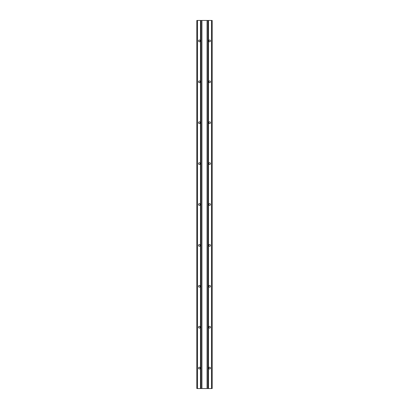 <?xml version="1.0" encoding="UTF-8"?>
<svg xmlns="http://www.w3.org/2000/svg" width="409" height="409" viewBox="0 0 409 409"><rect width="100%" height="100%" fill="white"/><g stroke="black" fill="none" stroke-linecap="round" stroke-linejoin="round"><path stroke-width="0.61" d="M207.056 20.45L212.169 20.45L212.169 388.55L207.056 388.55L207.056 20.45L201.944 20.45L201.944 388.55L196.831 388.55L196.831 20.45L201.944 20.45M207.056 388.55L201.944 388.55M209.612 246.269A0.869 0.869 0 0 1 208.743 245.4A0.869 0.869 0 0 1 209.612 244.531A0.869 0.869 0 0 1 210.482 245.4A0.869 0.869 0 0 1 209.612 246.269M209.612 205.369A0.869 0.869 0 0 1 208.743 204.5A0.869 0.869 0 0 1 209.612 203.631A0.869 0.869 0 0 1 210.482 204.5A0.869 0.869 0 0 1 209.612 205.369M209.612 328.069A0.869 0.869 0 0 1 208.743 327.2A0.869 0.869 0 0 1 209.612 326.331A0.869 0.869 0 0 1 210.482 327.2A0.869 0.869 0 0 1 209.612 328.069M209.612 287.169A0.869 0.869 0 0 1 208.743 286.3A0.869 0.869 0 0 1 209.612 285.431A0.869 0.869 0 0 1 210.482 286.3A0.869 0.869 0 0 1 209.612 287.169M209.612 82.669A0.869 0.869 0 0 1 208.743 81.8A0.869 0.869 0 0 1 209.612 80.931A0.869 0.869 0 0 1 210.482 81.8A0.869 0.869 0 0 1 209.612 82.669M209.612 41.769A0.869 0.869 0 0 1 208.743 40.9A0.869 0.869 0 0 1 209.612 40.031A0.869 0.869 0 0 1 210.482 40.9A0.869 0.869 0 0 1 209.612 41.769M209.612 164.469A0.869 0.869 0 0 1 208.743 163.6A0.869 0.869 0 0 1 209.612 162.731A0.869 0.869 0 0 1 210.482 163.6A0.869 0.869 0 0 1 209.612 164.469M209.612 123.569A0.869 0.869 0 0 1 208.743 122.7A0.869 0.869 0 0 1 209.612 121.831A0.869 0.869 0 0 1 210.482 122.7A0.869 0.869 0 0 1 209.612 123.569M199.387 205.369A0.869 0.869 0 0 1 198.518 204.5A0.869 0.869 0 0 1 199.387 203.631A0.869 0.869 0 0 1 200.257 204.5A0.869 0.869 0 0 1 199.387 205.369M199.387 164.469A0.869 0.869 0 0 1 198.518 163.6A0.869 0.869 0 0 1 199.387 162.731A0.869 0.869 0 0 1 200.257 163.6A0.869 0.869 0 0 1 199.387 164.469M199.387 287.169A0.869 0.869 0 0 1 198.518 286.3A0.869 0.869 0 0 1 199.387 285.431A0.869 0.869 0 0 1 200.257 286.3A0.869 0.869 0 0 1 199.387 287.169M199.387 246.269A0.869 0.869 0 0 1 198.518 245.4A0.869 0.869 0 0 1 199.387 244.531A0.869 0.869 0 0 1 200.257 245.4A0.869 0.869 0 0 1 199.387 246.269M199.387 41.769A0.869 0.869 0 0 1 198.518 40.9A0.869 0.869 0 0 1 199.387 40.031A0.869 0.869 0 0 1 200.257 40.9A0.869 0.869 0 0 1 199.387 41.769M199.387 123.569A0.869 0.869 0 0 1 198.518 122.7A0.869 0.869 0 0 1 199.387 121.831A0.869 0.869 0 0 1 200.257 122.7A0.869 0.869 0 0 1 199.387 123.569M199.387 82.669A0.869 0.869 0 0 1 198.518 81.8A0.869 0.869 0 0 1 199.387 80.931A0.869 0.869 0 0 1 200.257 81.8A0.869 0.869 0 0 1 199.387 82.669M199.387 328.069A0.869 0.869 0 0 1 198.518 327.2A0.869 0.869 0 0 1 199.387 326.331A0.869 0.869 0 0 1 200.257 327.2A0.869 0.869 0 0 1 199.387 328.069M209.612 368.969A0.869 0.869 0 0 1 208.743 368.1A0.869 0.869 0 0 1 209.612 367.231A0.869 0.869 0 0 1 210.482 368.1A0.869 0.869 0 0 1 209.612 368.969M199.387 368.969A0.869 0.869 0 0 1 198.518 368.1A0.869 0.869 0 0 1 199.387 367.231A0.869 0.869 0 0 1 200.257 368.1A0.869 0.869 0 0 1 199.387 368.969M212.169 20.45L212.169 388.55M207.915 20.45L207.915 388.55M208.467 20.45L208.467 388.55M211.555 20.45L211.555 388.55M197.445 20.45L197.445 388.55M200.533 20.45L200.533 388.55M201.085 20.45L201.085 388.55"/></g></svg>
